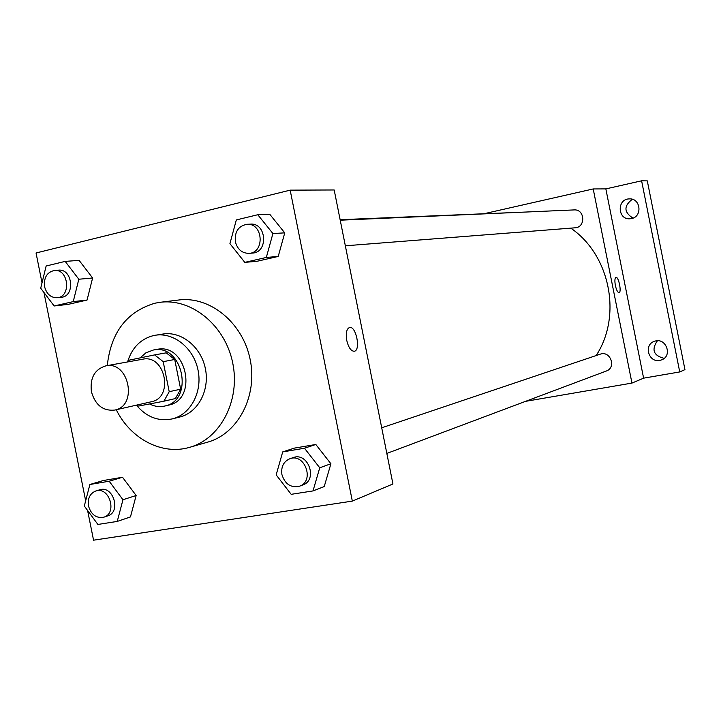 <?xml version="1.0" encoding="UTF-8"?>
<svg xmlns="http://www.w3.org/2000/svg" width="721" height="721" viewBox="0 0 721 721"><rect width="100%" height="100%" fill="white"/><g stroke="black" fill="none" stroke-linecap="round" stroke-linejoin="round"><path stroke-width="1.08" d="M91.414 391.719C89.846 377.966 94.622 369.359 105.762 365.889C128.933 360.509 138.189 405.95 114.765 410.069C103.085 411.222 95.298 405.103 91.414 391.719M105.762 365.889L142.677 359.22C165.244 353.993 174.158 397.731 151.347 401.759L114.765 410.069M136.792 405.067L138.576 406.049L163.892 401.209L169.21 391.701L163.198 361.654L154.627 354.903L129.374 360.112L127.987 361.87M163.892 401.209L175.374 398.569L180.656 389.178L174.716 359.491L166.227 352.839L154.627 354.903M149.535 403.949C154.492 406.5 159.548 407.203 164.703 406.049C194.634 400.579 182.972 343.367 153.294 350.036L145.813 352.893L140.162 357.886M156.457 349.505L157.133 349.37C186.73 342.718 198.338 399.695 168.507 405.157L164.703 406.049M174.716 359.491L163.198 361.654M180.656 389.178L169.21 391.701M136.359 405.166C146.552 417.108 158.539 421.686 172.319 418.892C190.587 414.494 202.619 391.999 198.032 370.089C193.679 348.135 173.806 332.138 155.267 335.247L153.663 335.544C140.685 338.852 131.988 347.657 127.554 361.951M172.319 418.892L179.79 417.017C197.96 412.646 209.919 390.322 205.368 368.593C201.051 346.819 181.313 330.957 162.874 334.048L155.267 335.247M116.261 409.726C130.528 438.936 162.198 455.591 189.704 447.299C220.473 438.801 240.544 400.416 232.73 363.014C225.285 325.541 191.795 298.07 160.152 302.297L155.042 303.18C126.824 311.553 110.899 332.363 107.276 365.61M160.152 302.297L178.718 300.008C209.91 295.853 242.86 322.747 250.16 359.464C257.812 396.108 238.011 433.754 207.684 442.135L189.704 447.299M244.807 262.372L256.937 261.299L278.225 256.442L284.75 232.865L269.807 214.335L257.785 214.732L236.326 219.932L229.927 243.653L244.807 262.372L266.328 257.451L272.908 233.532L257.785 214.732M313.004 490.92L324.234 486.567L330.903 463.756L315.816 444.478L294.294 448.129L282.713 451.905L276.161 474.869L291.194 494.327L313.004 490.92L319.745 467.785L304.469 448.228L282.713 451.905M87.602 510.486L93.55 540.191L352.326 501.113L290.166 190.146L36.05 252.981L42.025 282.83M43.963 292.519L85.664 500.807M54.147 305.974L68.134 304.379L87.052 300.062L92.612 277.991L79.112 260.38L65.178 261.39L46.144 266.004L40.709 288.211L54.147 305.974L73.236 301.612L78.823 279.234L65.178 261.39M117.235 521.427L130.456 516.921L136.143 495.507L122.516 477.257L103.391 480.501L89.882 484.494L84.312 506.025L97.885 524.446L117.235 521.427L122.958 499.743L109.186 481.231L89.882 484.494M352.326 501.113L392.936 483.971L334.183 189.974L290.166 190.146M346.756 340.438C345.629 333.138 346.567 328.83 349.559 327.496C356.084 325.649 361.023 350.451 354.29 351.262C351.028 351.19 348.513 347.585 346.756 340.438C345.629 333.138 346.558 328.83 349.55 327.496C356.084 325.649 361.023 350.46 354.281 351.262C351.019 351.19 348.513 347.585 346.756 340.438M340.123 219.707L525.239 212.064M570.762 228.142C610.119 254.864 622.259 315.834 596.15 355.552M340.222 220.193L574.105 209.919C584.947 208.991 585.921 227.412 575.061 227.809L345.341 245.798M381.706 427.796L600.196 354.191C610.345 350.289 616.671 367.62 606.334 371.018L386.826 453.428M525.519 401.354L631.957 383.085L593.212 188.947L485.413 213.416M631.957 383.085L643.61 378.165L679.732 371.937L684.95 369.621L647.296 180.881L641.609 180.809L605.847 188.893L593.212 188.947M643.61 378.165L605.847 188.893M615.373 285.453C614.58 280.784 614.779 278.09 615.986 277.378C618.663 276.476 621.844 292.465 619.033 292.663C617.645 292.465 616.428 290.067 615.373 285.453M615.986 277.378L615.986 277.378C618.663 276.476 621.844 292.465 619.033 292.663L619.033 292.663M631.461 218.58L630.1 218.769C617.464 220.094 616.68 198.78 629.388 198.897C640.726 198.077 642.681 216.697 631.461 218.58M659.76 360.401C648.494 362.897 643.42 344.638 654.452 341.321C665.771 336.833 673.117 355.841 661.608 359.878L659.76 360.401M679.732 371.937L641.609 180.809M657.372 340.79C651.279 349.766 653.532 355.624 664.149 358.364M632.317 199.284C623.629 205.981 623.854 212.262 632.993 218.112M95.767 491.001L99.669 489.82C113.17 484.99 121.498 512.027 107.681 515.903L103.815 517.191C96.29 518.498 91.179 514.758 88.485 505.953C87.502 498.427 89.936 493.443 95.767 491.001C109.304 486.161 117.658 513.307 103.815 517.191M130.456 516.921L136.143 495.507L122.958 499.743M136.143 495.507L122.516 477.257L109.186 481.231M122.516 477.257L103.391 480.501M289.905 458.718L293.249 457.592C308.228 451.761 318.141 479.988 302.829 484.963L299.53 486.197C290.86 488.054 284.984 484.179 281.92 474.571C280.911 466.793 283.569 461.512 289.905 458.718C304.938 452.86 314.888 481.213 299.53 486.197M324.234 486.567L330.903 463.756L319.745 467.785M330.903 463.756L315.816 444.478L304.469 448.228M315.816 444.478L294.294 448.129M54.345 270.483L58.41 270.159C72.641 268.329 75.534 296.475 61.213 297.304L57.166 297.737C50.794 297.764 46.613 294.087 44.594 286.724C43.693 277.603 46.937 272.196 54.345 270.483C68.621 268.645 71.523 296.908 57.166 297.737M68.134 304.379L87.052 300.062L92.612 277.991L78.823 279.234M92.612 277.991L79.112 260.38M87.052 300.062L73.236 301.612M247.033 224.294L250.557 224.141C266.599 222.699 268.554 252.566 252.476 253.08L248.97 253.35C241.986 253.26 237.452 249.394 235.361 241.769C234.496 231.783 238.381 225.961 247.033 224.294C263.129 222.852 265.103 252.837 248.97 253.35M256.937 261.299L278.225 256.442L284.75 232.865L272.908 233.532M284.75 232.865L269.807 214.335M278.225 256.442L266.328 257.451M157.133 349.37L153.294 350.036"/></g></svg>

